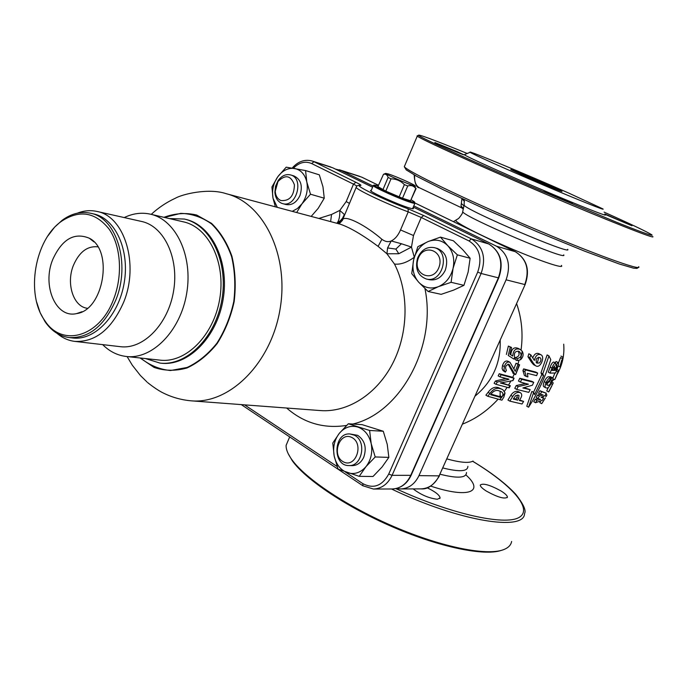 <?xml version="1.0" encoding="UTF-8"?>
<svg xmlns="http://www.w3.org/2000/svg" width="687" height="687" viewBox="0 0 687 687"><rect width="100%" height="100%" fill="white"/><g stroke="black" fill="none" stroke-linecap="round" stroke-linejoin="round"><path stroke-width="1.03" d="M498.212 399.053C487.77 410.474 475.919 418.812 462.66 424.051M518.96 360.443L517.981 363.93M514.288 373.977L512.682 377.464M510.956 380.856L508.698 384.832M507.204 387.236L504.473 391.247M516.598 303.594C521.734 318.347 523.219 333.83 521.064 350.026M540.695 354.638L539.055 353.762C536.513 352.603 534.417 353.942 532.777 357.764M533.352 363.217L529.892 357.738L530.793 354.844L528.844 353.796L527.951 356.699L531.463 362.195L533.559 364.66L535.422 365.673L533.352 363.217L531.463 362.195M548.965 355.926L542.782 373.857L543.597 375.609L534.598 394.596L533.679 392.423L528.578 407.219C538.007 392.629 545.409 376.751 550.776 359.602L548.965 355.926L547.127 354.947L540.97 372.869L541.794 374.621L533.498 392.32M533.679 392.423L531.884 391.418L526.783 406.206L528.578 407.219M549.342 390.894L548.655 391.951L546.74 390.894L548.372 387.382M552.829 378.228L554.856 373.084M558.531 362.839L560.523 357.566L562.49 358.605L560.343 365.226L561.717 360.186M542.73 402.135L541.708 403.664L539.793 402.591L540.566 401.199M542.756 397.644L543.649 396.27M539.888 390.74L538.565 393.247L540.36 394.235L541.682 391.727L539.888 390.74L546.337 393.23L545.109 395.489L541.116 397.275L543.615 398.125L542.318 400.332L535.517 402.719L536.959 400.298L540.609 399.465L537.998 398.494L539.364 396.064L543.142 394.965L540.36 394.235M540.471 394.269L537.569 395.068L536.212 397.498L537.998 398.494M538.282 398.606L535.164 399.293L533.722 401.715L535.517 402.719M543.615 398.125L541.691 397.077M552.374 377.67L550.064 376.605L549.78 377.266M549.746 379.782L549.274 381.508L546.586 384.265M550.648 377.738L549.531 380.358L546.946 382.633L546.989 385.063L548.106 385.295C548.836 385.622 549.832 384.694 551.103 382.513L551.395 380.426L550.716 380.315L551.884 377.592L552.537 377.764C553.147 378.151 552.863 379.696 551.695 382.384C549.737 386.3 548.123 388.181 546.852 388.035L545.718 387.769C544.782 387.262 544.885 385.536 546.028 382.59C547.797 379.172 549.342 377.558 550.648 377.738L548.844 376.751C547.548 376.562 546.019 378.185 544.233 381.611C543.091 384.54 542.988 386.266 543.915 386.772L544.173 386.918M558.265 362.564L556.152 361.542L554.993 362.684M555.723 363.079L553.636 362.04C552.408 362.392 551.249 364.076 550.167 367.098L548.286 372.156L550.089 373.135L551.979 368.077L550.167 367.098M518.788 391.848L517.8 391.435C515.13 390.955 512.794 392.268 510.802 395.386L507.933 400.049L509.84 401.139L512.708 396.468L510.802 395.386M512.708 396.468C514.675 393.359 516.993 392.028 519.673 392.483L520.652 392.895C522.094 394.098 522.068 395.944 520.574 398.443L519.329 400.53L523.606 401.431L519.664 399.971M531.918 381.345L519.784 378.262L518.479 381.036L520.394 382.092L521.691 379.318L533.739 382.35L531.918 381.345M525.521 383.475L516.238 385.562L514.778 388.344L516.684 389.417L518.144 386.618L528.44 384.196L520.394 382.092M533.739 382.35L532.391 385.209L522.85 387.966L530.175 389.675L524.018 387.683M537.663 373.084L535.834 372.088L523.614 368.876L522.927 370.594L524.387 375.437L526.268 376.476L524.842 371.641L525.538 369.924L537.663 373.084L536.616 375.634L527.41 373.333L527.899 376.914L526.268 376.476M487.787 396.27L485.898 395.188L488.053 392.371L489.925 393.436L487.787 396.27L501.922 400.178L503.803 397.223L505.039 392.964L502.97 389.821L498.504 387.683C494.803 386.455 491.317 388.018 488.053 392.371M500.402 388.756C496.667 387.494 493.18 389.057 489.925 393.436M502.395 389.495L498.504 387.683M505.039 392.964L501.888 397.017L500.093 395.566L499.483 396.519L490.982 394.14M499.767 399.525L501.381 397.636L490.595 394.673L491.265 393.745C493.781 390.723 496.392 389.769 499.106 390.877L501.536 391.873C503.167 392.921 503.356 394.536 502.085 396.7M500.17 391.212L500.093 395.566M501.381 397.636L499.483 396.519M501.484 397.661L501.888 397.017M475.224 395.978L477.276 394.209C493.257 379.937 500.892 361.955 500.179 340.263M413.145 488.912C421.088 494.898 429.169 498.341 437.387 499.251L440.092 497.895C439.62 495.104 435.318 491.729 427.177 487.77M501.124 491.025C490.037 484.945 483.081 482.944 480.265 485.031C480.239 486.456 482.291 488.483 486.405 491.119C497.577 497.259 504.576 499.294 507.41 497.208C507.427 495.748 505.331 493.687 501.124 491.025M396.451 488.457L400.65 488.955C408.722 488.56 414.836 484.12 418.967 475.636L506.096 279.815C511.231 264.787 508.028 253.589 496.486 246.212L413.78 205.902M373.084 186.065L341.233 170.539L335.411 169.079M341.001 221.197L342.22 220.69M412.913 207.929L413.394 208.401C413.746 209.011 412.346 208.848 409.194 207.895C398.554 204.778 371.049 192.446 370.499 190.565L371.332 190.222M345.355 472.003L362.822 483.639C373.47 489.161 382.109 485.975 388.722 474.082L477.705 272.095C482.437 258.14 479.526 247.758 468.981 240.948L421.243 217.47L413.497 235.521L411.47 247.097L414.287 257.17M330.619 221.609L331.555 214.464L339.79 210.42L346.205 201.574L353.496 184.133L311.623 163.54C305.26 160.844 299.163 162.415 293.349 168.263M451.084 282.314L453.077 268.299L457.344 254.843L447.726 245.62L440.479 237.127L453.377 240.776L462.815 249.776L470.123 258.269L468.13 272.086L463.94 285.337L453.609 290.112L441.166 294.345L428.113 291.494L438.383 286.668L451.084 282.314L463.94 285.337M440.479 237.127L427.941 241.626L417.842 246.71L413.626 259.875L411.736 273.615L418.718 282.245L428.113 291.494M457.344 254.843L470.123 258.269M427.941 241.626C420.633 245.053 415.858 251.141 413.626 259.875C411.874 268.72 413.574 276.174 418.718 282.245C424.257 287.879 430.809 289.356 438.383 286.668C445.846 283.362 450.741 277.239 453.077 268.299C454.846 259.231 453.068 251.674 447.726 245.62C442.016 240.089 435.421 238.758 427.941 241.626M434.227 247.629L437.37 248.471C445.957 252.266 448.594 259.54 445.262 270.283C441.543 277.591 436.279 280.734 429.478 279.729L426.309 278.999C417.876 275.702 414.948 268.797 417.524 258.295C421.122 249.982 426.696 246.427 434.227 247.629C450.912 251.244 442.694 283.662 426.309 278.999M349.468 203.395L346.205 201.574M342.95 219.196L342.444 220.269L342.95 219.196C346.394 215.478 366.025 225.473 381.895 239.291C385.158 241.712 388.258 242.271 391.204 240.957C395.077 239.093 398.177 235.418 400.512 229.939L408.233 211.879C387.21 204.168 357.103 189.973 356.167 187.414L356.407 186.804M343.44 217.796L341.654 220.012L344.359 214.481L339.79 210.42C339.953 215.598 339.284 219.471 337.781 222.047L336.888 223.284M394.484 264.048L386.936 253.778L378.099 246.367C362.487 234.834 349.812 227.423 340.065 224.134L226.246 193.708C263.636 203.008 289.399 255.289 280.038 309.305C271.107 363.389 229.578 404.317 191.201 400.83L320.443 410.577C347.613 412.647 376.785 394.312 392.655 363.517C408.507 332.74 409.134 292.533 394.484 264.048C400.375 264.778 406.97 262.52 414.261 257.282M337.781 222.047L340.537 220.793L341.542 219.539L337.661 223.49M343.895 216.723L337.824 223.541M339.086 222.751L340.778 220.579M413.497 235.521L400.512 229.939M401.44 243.748L391.204 240.957L387.58 247.938L395.858 249.08L398.803 253.735L411.47 247.097L401.44 243.748L395.858 249.08M387.58 247.938L386.936 253.778L398.803 253.735M338.554 223.73C338.657 224.297 339.953 223.138 342.444 220.269L338.202 223.636M381.895 239.291L378.099 246.367M169.242 218.552L184.348 219.05C210.591 224.769 228.505 261.541 221.927 299.463C215.666 337.429 186.649 366.291 159.985 363.088L145.472 358.562M124.235 217.564C132.943 213.374 141.677 212.24 150.436 214.172L183.541 221.875C208.796 227.32 226.023 262.666 219.703 299.085C213.691 335.565 185.799 363.294 160.148 360.151L126.356 356.484C117.425 355.437 109.525 351.486 102.664 344.625M150.436 214.172C175.889 219.651 193.176 255.95 186.666 293.478C180.475 331.057 152.196 359.67 126.356 356.484M77.425 213.15C83.943 210.6 90.418 210.024 96.841 211.416L141.608 221.472C164.081 226.135 179.29 258.166 173.545 291.254C168.092 324.384 143.179 349.657 120.423 346.686L74.849 341.396C68.305 340.597 62.362 337.918 57.021 333.341M96.841 211.416C124.484 216.027 139.47 264.426 123.583 302.392C111.612 329.313 95.364 342.315 74.849 341.396M47.961 235.83L54.625 227.148L62.208 220.252C71.311 213.597 80.645 211.235 90.212 213.168L93.715 213.949C115.356 218.372 129.886 250.042 124.192 282.872C118.774 315.745 94.626 340.898 72.736 337.978L69.164 337.549C59.494 336.244 51.456 330.945 45.05 321.679L40.138 312.645L36.694 302.211M90.212 213.168C116.618 217.504 130.899 263.834 115.734 300.185C104.287 326.007 88.769 338.459 69.164 337.549M113.561 299.36C122.921 275.573 120.946 246.092 109.13 229.14C95.364 212.017 79.452 209.423 61.392 221.351C34.685 239.961 25.539 294.036 44.638 320.374C61.547 347.588 99.469 337.515 113.561 299.36M52.71 259.583C62.01 239.179 74.213 232.051 89.293 238.209C113.844 250.137 103.651 310.378 76.54 313.598C55.87 318.605 41.881 285.689 52.71 259.583M87.378 308.283C73.363 306.831 65.952 283.525 73.389 265.422C79.203 252 87.343 245.8 97.794 246.831L97.812 246.831M501.467 550.339C484.558 556.29 440.41 547.41 393.771 527.41C347.124 507.444 305.689 479.663 292.284 460.745L288.128 453.549M457.413 151.75L463.631 154.695C465.915 156.164 435.652 143.325 434.845 142.484L457.413 151.75M467.229 153.467C434.236 139.985 418.005 133.939 418.512 135.33C420.727 137.855 477.92 163.85 543.761 191.922L616.634 222.279C641.881 232.412 654.084 236.706 651.86 234.86C647.558 232.043 631.645 224.469 604.122 212.137M604.818 213.949L631.98 225.765L604.955 214.318M543.915 190.763L572.503 203.223L543.915 190.763M605.118 214.739C609.043 217.401 579.124 205.585 539.888 188.839C500.686 172.119 465.666 156.241 464.283 154.669L464.678 154.515M568.982 193.193L602.877 208.9C606.484 211.227 578.317 199.969 541.476 184.245C504.679 168.555 471.634 153.708 470.148 152.282C465.941 149.294 526.766 174.532 568.982 193.193M522.987 175.245C539.699 182.656 564.225 192.815 561.863 191.355C560.515 190.033 507.358 167.362 510.87 169.603L522.987 175.245M548.655 391.951L553.267 382.891L551.824 382.101M549.48 390.491L551.798 385.991L549.48 390.491M555.053 379.104L558.634 370.31L556.951 369.408M557.93 372.311L555.792 377.472M555.388 378.142L557.363 373.436L555.388 378.142M562.078 360.383L563.005 357.163L560.961 356.081M560.077 366.3L560.635 364.634M560.695 364.66L562.49 358.605M562.507 359.009L560.652 364.582M543.597 375.609L541.794 374.621M542.782 373.857L540.97 372.869M541.708 403.664L545.366 397.893M546.182 396.502L546.921 394.87L545.787 394.244M542.636 402.264L545.306 397.971L542.636 402.264M517.062 360.589L520.548 359.739C523.245 357.146 523.803 354.312 522.223 351.229L520.265 349.485C515.757 347.828 513.258 350.035 512.751 356.098L509.917 354.217L511.557 347.459L510.269 347.115L508.251 355.462L513.91 359.095L514.615 357.412C513.782 352.603 515.37 350.653 519.372 351.546C522.214 354.964 521.51 357.326 517.251 358.648L517.062 360.589L515.104 359.524L515.293 357.583C519.046 356.759 519.99 354.586 518.135 351.048M520.265 349.485L518.247 348.403C514.031 346.746 511.557 348.764 510.827 354.466M522.223 351.229L520.548 359.739M517.251 358.648L515.293 357.583M513.91 359.095L508.251 355.462M510.269 347.115L508.354 346.076L506.379 354.449M511.557 347.459L508.354 346.076M508.054 364.101L513.301 373.402M519.604 364.814L518.015 364.308L515.25 371.341L509.994 362.332L508.122 361.31C505.692 360.366 503.82 361.783 502.498 365.553L502.085 368.498L503.013 370.594L505.357 372.139L506.353 370.362C504.808 366.952 505.718 364.952 509.076 364.368L514.855 374.286L515.628 374.604L519.604 364.814L516.04 363.234L513.979 368.593M499.234 373.719L501.055 374.733L514.082 378.236L512.107 377.137L499.234 373.719L498.178 375.883L500.007 376.897L508.612 379.069M514.082 378.236L512.966 380.581L500.385 382.977L510.364 385.759L501.39 382.659M506.182 378.391L495.43 381.027L494.116 383.277L495.954 384.308L509.239 387.863L510.364 385.759M518.015 364.308L516.04 363.234M509.994 362.332C507.547 361.379 505.658 362.788 504.335 366.566L503.992 369.941L505.357 372.139M519.2 364.685L515.576 374.587M501.055 374.733L500.007 376.897M509.007 379.293L497.268 382.058L495.43 381.027M497.268 382.058L495.954 384.308M509.917 385.622L508.646 387.674M513.928 378.185L512.717 380.615M414.69 175.185C414.184 181.54 415.764 185.739 419.448 187.783L419.826 187.963M414.149 174.884C414.716 183.42 416.477 187.723 419.448 187.783L461.741 207.895L461.02 206.04L461.922 198.569M461.02 206.04L463.407 208.444M464.489 201.403L461.896 198.792M461.612 203.721L463.957 205.911M288.592 439.482L286.135 445.27C285.895 449.178 287.759 453.909 291.735 459.483C305.294 478.633 347.493 506.843 394.845 527.023C442.196 547.238 486.731 556.023 503.339 549.746C508.2 547.943 510.965 545.177 511.635 541.45M652.65 236.508C657.356 240.149 608.57 220.948 543.348 193.124C478.169 165.327 421.037 139.349 417.275 136.112L417.765 135.64M296.647 212.532L301.928 203.884L310.507 194.223L306.806 181.995L305.56 170.556L286.204 167.173L277.806 176.731L271.923 186.958L273.022 198.26L275.375 206.839M305.56 170.556L319.318 174.841L322.976 186.847L324.264 198.2L310.507 194.223M292.241 211.347L297.445 208.513L301.928 203.884C306.565 197.16 308.197 189.861 306.806 181.995C304.951 174.369 300.88 169.861 294.603 168.478C288.222 167.671 282.623 170.419 277.806 176.731C273.297 183.36 271.708 190.539 273.022 198.26L277.325 207.362M282.572 203.601L285.947 204.52C291.898 205.533 296.578 202.519 299.987 195.46C302.915 185.825 300.906 179.324 293.959 175.949L290.601 174.936C304.616 178.38 296.252 208.135 282.572 203.601L281.644 203.292C277.617 201.454 275.358 197.779 274.886 192.274L275.573 186.125L278.166 180.518C281.756 175.692 285.904 173.828 290.601 174.936M311.168 216.414L318.158 208.384L324.264 198.2M280.889 200.527C289.553 201.248 294.062 196.035 294.422 184.872C290.859 175.348 285.38 174.232 277.986 181.514L275.238 191.33C275.642 195.932 277.522 198.998 280.889 200.527M382.084 466.988L388.859 457.379L387.236 444.334L383.269 431.256L362.126 424.652L348.318 423.767L339.292 433.368L332.774 443.046L334.183 456.013L338.073 469.127L359.207 476.349L373.007 476.486L382.084 466.988M359.207 476.349L365.965 466.662L375.205 456.958L388.859 457.379M375.205 456.958L371.186 443.622L369.606 430.457L383.269 431.256M369.606 430.457L348.318 423.767M365.965 466.662C371.023 460.075 372.766 452.398 371.186 443.622C369.091 435.034 364.591 429.495 357.678 427.013C350.671 425.15 344.539 427.262 339.292 433.368C334.389 439.878 332.688 447.417 334.183 456.013C336.141 464.464 340.529 470.028 347.347 472.699C354.337 474.777 360.546 472.768 365.965 466.662M348.841 465.571L352.199 465.64C357.292 465.494 361.156 462.677 363.775 457.198C366.884 447.589 364.84 440.298 357.644 435.335L349.984 433.978L354.303 435.163C366.987 440.779 362.332 466.679 348.841 465.571C332.199 465.932 333.461 432.398 349.984 433.978M351.907 437.516C339.601 431.041 331.048 455.412 343.337 461.836C355.634 468.603 364.411 443.836 351.907 437.516M418.134 258.75C412.32 274.688 433.334 283.319 439.053 267.08C444.875 250.841 423.613 242.648 418.134 258.75M415 203.043C415.352 203.618 413.995 203.438 410.938 202.493C400.598 199.393 373.814 187.414 373.247 185.662L373.599 185.318M378.245 185.799L374.175 185.078C373.239 186.203 400.238 198.371 410.671 201.514C413.969 202.528 415.214 202.639 414.416 201.849L411.281 199.857M416.107 188.547L410.534 200.759L402.505 198.242L385.802 191.141L377.91 186.606L383.492 174.3C385.716 173.717 387.253 174.764 388.103 177.452L390.997 178.843C396.236 178.903 400.693 180.836 404.377 184.631L407.743 185.954C411.212 184.983 413.875 185.859 415.729 188.582L416.133 188.504M388.748 174.06C395.892 176.396 413.54 184.185 414.896 185.61C418.623 188.547 385.45 174.678 385.699 173.399L388.748 174.06M382.917 189.732L388.103 177.452M385.802 191.141L390.997 178.843M399.138 196.929L404.377 184.631M402.505 198.242L407.743 185.954M410.534 200.759L415.729 188.582M541.682 391.727L546.337 393.23M536.959 400.298L535.164 399.293M539.364 396.064L537.569 395.068M551.884 377.592L550.064 376.605M546.028 382.59L544.233 381.611M548.106 385.295L546.62 384.48M551.103 382.513L549.274 381.508M550.716 380.315L549.772 379.799M551.979 368.077C553.061 365.055 554.22 363.371 555.457 363.019L555.895 365.493L557.999 362.53L556.152 361.542M557.999 362.53L558.351 362.607C558.797 363.38 558.488 365.226 557.415 368.138L555.62 372.955L550.089 373.135M555.457 363.019L553.636 362.04M554.503 365.879L552.056 370.396L553.739 370.439L554.555 368.189L554.503 365.879M557.028 365.467L554.495 370.422L556.084 370.293L557.028 365.467M554.555 368.189L553.155 367.442M553.739 370.439L552.322 369.683M556.693 368.61L555.414 367.923M556.084 370.293L554.795 369.597M519.673 392.483L517.8 391.435M523.606 401.431L522.017 403.999L509.84 401.139M518.178 395.137L515.697 395.618L513.275 399.044L517.697 400.152L518.642 398.58L518.994 395.463L518.178 395.137M518.642 398.58L516.787 397.533L515.843 399.095L513.584 398.537M517.697 400.152L515.843 399.095M517.594 395.034L516.787 397.533M530.175 389.675L528.767 392.363L516.684 389.417M518.144 386.618L516.238 385.562M521.691 379.318L519.784 378.262M524.842 371.641L522.927 370.594M525.538 369.924L523.614 368.876M530.793 354.844L534.366 360.417C535.559 355.557 537.741 353.676 540.927 354.758C545.272 356.605 540.583 368.421 536.152 366.016L535.422 365.673M529.892 357.738L527.951 356.699M539.458 362.934C541.287 360.718 541.45 358.923 539.948 357.558C536.307 357.532 535.276 359.395 536.865 363.148L539.458 362.934M538.754 357.18L537.612 361.929L536.152 362.461M447.022 458.959C460.548 462.652 469.221 463.347 473.042 461.046M561.391 265.431C564.963 269.304 541.554 261.61 511.454 248.754C481.372 235.942 455.12 222.451 455.756 220.372L456.486 219.995M467.881 466.327C467.813 471.531 459.509 472.089 442.978 467.993M440.169 474.262C457.594 478.616 466.37 478.04 466.49 472.527M462.815 211.167L462.686 211.768C464.051 216.989 569.317 261.884 563.709 254.86M567.685 249.312C573.662 256.234 465.588 210.136 464.129 205.138L464.249 204.571M465.863 474.88C484.979 491.798 468.671 498.822 430.663 486.087M395.806 488.603C450.56 513.962 504.859 525.924 519.054 517.448C533.67 509.153 511.446 484.73 472.665 461.278M552.039 381.586L553.92 379.25M557.054 374.518C562.378 365.132 564.594 355.024 563.701 344.187M525.117 284.59L439.122 475.868L525.134 284.547C530.175 270.077 526.929 259.136 515.379 251.734L515.456 251.777M418.967 475.636L439.122 475.868C435.051 484.163 429.023 488.5 421.045 488.886L400.65 488.955M496.486 246.212L515.259 251.682C526.654 258.922 529.832 269.871 524.791 284.547L506.096 279.815M332.946 167.886L372.586 187.233L332.8 167.817L314.019 161.763L355.909 182.295C360.271 184.46 361.809 185.524 360.52 185.473C351.761 184.03 384.11 199.994 408.069 208.805L423.673 215.512L471.411 238.904L488.732 243.954L413.265 207.105L488.809 243.988M330.885 167.044L312.096 160.981L314.019 161.763L311.623 163.54M388.722 474.082L392.079 475.335C387.863 484.069 381.646 488.637 373.445 489.041L392.225 488.981C400.341 488.586 406.489 484.103 410.654 475.541L498.376 277.849L481.115 273.478L392.079 475.335L411.109 475.327L498.728 277.9M498.376 277.849C503.545 262.683 500.334 251.382 488.732 243.954L488.869 244.014C500.634 251.631 503.923 262.906 498.745 277.849L498.376 277.849M468.981 240.948L471.411 238.904C483.141 246.453 486.37 257.977 481.115 273.478L477.705 272.095M424.944 288.557C436.992 346.317 400.178 413.231 352.749 424.051M346.6 425.425C323.946 428.92 303.963 423.123 286.642 408.026M318.837 218.457L331.555 214.464M244.581 404.858L337.128 466.516M357.008 186.04L353.496 184.133L355.909 182.295M163.935 217.315C174.893 213.271 185.799 212.506 196.645 215.022L211.519 223.352C220.338 231.888 227.148 242.88 231.948 256.337C235.315 270.781 236.053 285.869 234.173 301.602C230.755 317.076 225.078 331.074 217.135 343.594C208.152 354.707 198.096 362.839 186.967 367.983C175.64 371.16 164.691 370.98 154.12 367.442L140.062 357.97M164.451 217.435L180.715 213.374C191.733 213.64 202.004 217.152 211.519 223.902C220.201 232.429 226.908 243.361 231.631 256.706C234.928 271.022 235.65 285.964 233.778 301.533C230.403 316.853 224.795 330.722 216.955 343.139C208.092 354.183 198.157 362.289 187.147 367.459L170.522 370.525C159.539 369.434 149.56 365.269 140.586 358.03M423.673 215.512L421.243 217.47L408.233 211.879L408.069 208.805M360.52 185.473L359.61 185.275M362.822 483.639L362.976 485.838M159.985 363.088L161.162 363.208C187.826 366.411 216.826 337.592 223.077 299.661C229.656 261.781 211.742 225.044 185.507 219.325L184.348 219.05M515.379 251.734L414.965 203M361.774 177.169L378.468 185.275L361.688 177.134L341.233 170.539M504.335 366.566L502.498 365.553M472.716 461.252C491.729 472.811 506.061 483.803 515.705 494.236C523.434 504.103 526.379 510.535 524.542 513.541C524.585 531.721 459.131 521.339 391.478 488.981M404.755 165.627L404.308 166.692C407.451 171.346 463.725 198.612 528.604 226.263C593.525 253.975 642.74 271.708 638.704 266.676M453.403 221.652L458.667 218.432C461.527 215.031 462.866 212.815 462.686 211.768L464.129 205.138L464.283 199.659M501.055 391.599L501.536 391.873M411.058 475.438C406.936 484 400.658 488.509 392.225 488.981M312.096 160.981C304.633 159.083 298.003 161.445 292.207 168.066M342.83 219.265L356.167 187.414C356.27 186.005 357.541 185.301 359.962 185.31L359.499 185.267M127.104 356.57L132.273 365.175L140.449 375.566L146.975 381.963C146.915 382.092 154.678 388.353 161.273 391.976C170.582 396.923 180.561 399.877 191.201 400.83M226.246 193.708C208.685 187.757 182.399 194.12 175.245 198.285C166.409 202.382 158.405 207.74 151.243 214.361M274.963 206.735L275.169 206.229M373.445 489.041L362.813 485.735L241.274 404.609M44.638 320.374L45.05 321.679M61.392 221.351L62.208 220.252M93.973 241.884L89.293 238.209M82.088 311.709L76.54 313.598M359.799 176.379L339.326 169.766M439.491 475.773C433.755 485.185 427.606 489.556 421.045 488.886M515.336 251.708L414.957 202.983M507.41 497.208L507.204 497.663M440.092 497.895L439.809 498.539M470.148 152.282L464.283 154.669M551.103 383.612L552.571 384.419M552.863 378.674L554.667 379.653M556.393 370.92L558.007 371.787M558.127 365.931L559.742 366.798M544.765 395.686L546.191 396.476M512.888 373.204L514.855 374.286M461.741 207.895L463.27 209.088M289.682 436.915L286.135 445.27M417.275 136.112L404.308 166.692L406.232 169.887L416.949 176.439L443.888 190.05L487.495 210.213L537.861 232.077L584.852 251.244L619.313 264.006L633.5 268.153L636.978 268.394L638.386 267.432M292.284 460.745L291.735 459.483M418.512 135.33L417.052 135.932M275.238 191.33L274.886 192.274M277.986 181.514L278.166 180.518M373.247 185.662L370.989 191.038M414.871 203.361L412.612 208.625M374.175 185.078L373.178 185.49M414.605 202.321L414.802 202.828M385.699 173.399L383.492 174.3M415.017 185.894L415.455 187.019M543.915 386.781L545.718 387.769M518.797 391.848L520.377 392.732"/></g></svg>
